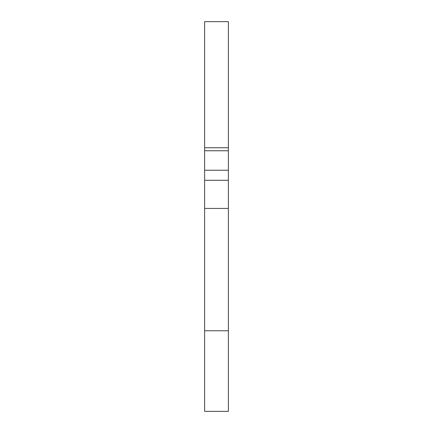 <?xml version="1.0" encoding="UTF-8"?>
<svg xmlns="http://www.w3.org/2000/svg" width="433" height="433" viewBox="0 0 433 433"><rect width="100%" height="100%" fill="white"/><g stroke="black" fill="none" stroke-linecap="round" stroke-linejoin="round"><path stroke-width="0.65" d="M228.38 150.749L228.38 170.229L204.62 170.229L204.62 150.749L228.38 150.749L228.38 147.74L204.62 147.74L204.62 150.749M228.38 147.74L228.38 21.65L204.62 21.65L204.62 147.74M204.62 330.769L204.62 411.35L228.38 411.35L228.38 330.769L204.62 330.769L204.62 170.229M228.38 170.229L228.38 208.43L204.62 208.43M228.38 180.274L204.62 180.274M228.38 208.43L228.38 330.769"/></g></svg>
